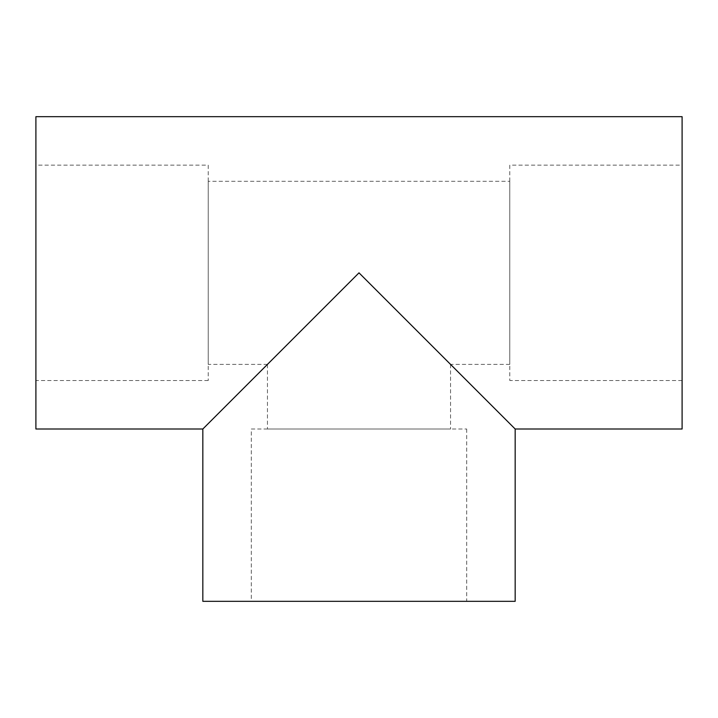 <?xml version="1.0" encoding="UTF-8"?>
<svg xmlns="http://www.w3.org/2000/svg" width="718" height="718" viewBox="0 0 718 718"><rect width="100%" height="100%" fill="white"/><g stroke="black" fill="none" stroke-linecap="round" stroke-linejoin="round"><path stroke-width="0.54" stroke-dasharray="3.59 2.69" d="M509.78 181.295L509.78 364.385L509.78 181.295L208.22 181.295L208.22 364.385L208.22 181.295M267.455 429.005L450.545 429.005L267.455 429.005L267.455 364.385L359 272.84L515.165 429.005M509.78 364.385L450.545 364.385L359 272.84L202.835 429.005M35.9 429.005L35.9 116.675M682.1 429.005L682.1 116.675M682.1 165.14L682.1 380.54L682.1 165.14L509.78 165.14L509.78 380.54L509.78 165.14M35.9 165.14L35.9 380.54L35.9 165.14L208.22 165.14L208.22 380.54L208.22 165.14M202.835 601.325L515.165 601.325M251.3 601.325L466.7 601.325L251.3 601.325L251.3 429.005L466.7 429.005L251.3 429.005M267.455 364.385L208.22 364.385M208.22 380.54L35.9 380.54M682.1 380.54L509.78 380.54M466.7 429.005L466.7 601.325M450.545 364.385L450.545 429.005"/><path stroke-width="1.08" d="M450.545 364.385L359 272.84L202.835 429.005L35.9 429.005L35.9 116.675L682.1 116.675L682.1 429.005L515.165 429.005L359 272.84L267.455 364.385M515.165 429.005L515.165 601.325L202.835 601.325L202.835 429.005"/></g></svg>
